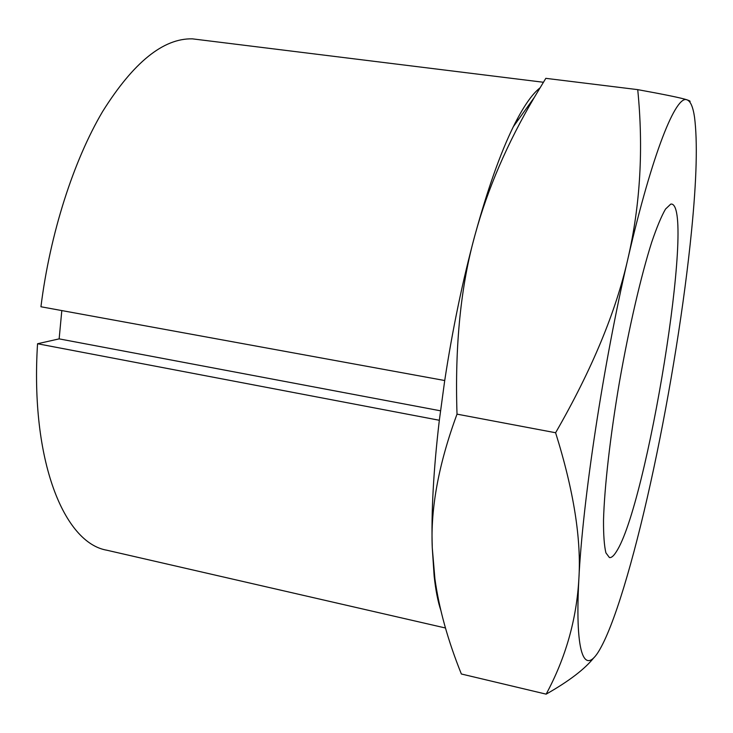 <?xml version="1.0" encoding="UTF-8"?>
<svg xmlns="http://www.w3.org/2000/svg" width="733" height="733" viewBox="0 0 733 733"><rect width="100%" height="100%" fill="white"/><g stroke="black" fill="none" stroke-linecap="round" stroke-linejoin="round"><path stroke-width="1.1" d="M616.215 551.894C647.028 505.568 695.37 208.429 671.712 204.058L670.732 204.113L665.527 209.07C661.413 216.162 656.786 227.285 651.637 242.431C641.036 275.819 629.051 327.376 619.486 381.801C610.204 436.208 604.413 487.335 603.516 520.201C603.442 535.099 604.249 545.984 605.916 552.865L609.425 557.556C611.368 557.905 613.631 556.017 616.215 551.894M539.964 87.905C531.874 94.255 522.995 107.192 513.329 126.708C500.382 153.115 487.628 189.123 475.076 234.734C462.697 280.492 452.573 329.09 444.72 380.528L439.333 420.275C433.496 470 431.151 512.55 432.278 547.899C430.418 508.455 438.664 463.861 457.016 414.145C454.753 345.518 460.773 285.714 475.076 234.734C487.573 188.967 507.309 143.21 534.284 97.452L545.819 78.339L637.728 89.637C643.565 148.533 640.321 204.754 628.016 258.3C616.059 311.562 591.916 369.707 555.605 432.745L457.016 414.145M555.605 432.745C573.747 490.661 581.489 539.552 578.841 579.418C576.486 619.806 565.592 658.051 546.158 694.151C569.028 681.168 584.971 668.972 593.977 657.574M546.158 694.151L461.359 673.994C447.881 640.459 439.067 608.747 434.916 578.868L432.278 547.899L434.147 576.111C435.686 590.248 437.903 601.637 440.817 610.287M689.671 101.841C690.761 101.447 689.9 100.787 687.068 99.862C682.057 98.112 665.61 94.704 637.728 89.637M687.068 99.862C676.174 94.456 652.572 151.887 628.016 258.3C603.442 363.183 582.524 501.702 578.841 579.418C574.608 659.049 585.438 676.761 601.106 647.12L601.362 646.653C617.25 616.929 636.977 546.955 653.634 468.918C670.356 390.588 684.42 303.086 691.521 231.161C696.652 179.649 697.642 141.616 694.508 117.051C693.006 106.899 690.523 101.172 687.068 99.862M439.333 420.275L37.548 343.75L59.144 338.875L440.506 410.81M543.4 82.261L192.376 38.849C163.331 38.171 133.433 62.378 102.657 111.462C73.557 160.655 50.027 233.644 40.938 306.761L444.72 380.528M59.144 338.875L61.81 310.572M439.36 603.882L438.893 603.772M517.04 119.406L518.433 119.58M517.122 119.241L518.543 119.433M37.548 343.75C30.135 460.773 64.119 542.988 106.853 550.217L445.462 627.998M434.147 576.111L434.916 578.868M513.329 126.708L534.284 97.452"/></g></svg>
